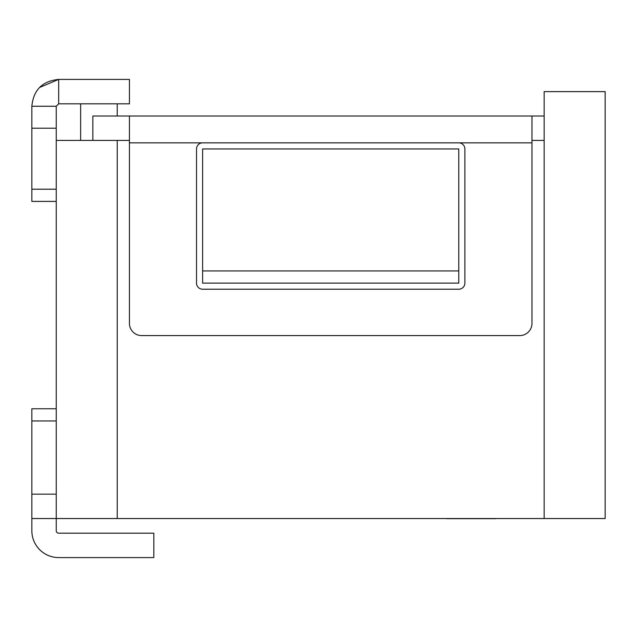 <?xml version="1.0" encoding="UTF-8"?>
<svg xmlns="http://www.w3.org/2000/svg" width="637" height="637" viewBox="0 0 637 637"><rect width="100%" height="100%" fill="white"/><g stroke="black" fill="none" stroke-linecap="round" stroke-linejoin="round"><path stroke-width="0.96" d="M56.247 201.403L31.85 201.403L31.85 106.26L56.247 106.26L58.684 103.815L58.684 79.418L39.47 87.524M56.247 106.26L56.247 140.411L129.43 140.411M31.85 128.212L56.247 128.212M31.85 189.205L56.247 189.205M31.85 106.26C33.435 89.968 42.384 81.026 58.684 79.418L129.43 79.418L129.43 103.815L58.684 103.815M31.85 518.542L31.85 530.74A26.834 26.834 0 0 0 58.684 557.582L153.828 557.582L153.828 533.185L58.684 533.185A2.437 2.437 0 0 1 56.247 530.74L56.247 518.542L31.85 518.542L31.85 494.153L56.247 494.153M31.85 494.153L31.85 420.961L56.247 420.961M31.85 420.961L31.85 408.763L56.247 408.763M544.157 518.542L544.157 91.617L605.15 91.617L605.15 518.542L56.247 518.542L56.247 140.411M92.843 140.411L92.843 116.014L544.157 116.014M117.232 518.542L117.232 140.411M531.967 140.411L544.157 140.411M531.967 116.014L531.967 323.381A12.199 12.199 0 0 1 519.768 335.58L141.629 335.58A12.199 12.199 0 0 1 129.43 323.381L129.43 116.014M531.967 142.847L202.622 142.847A6.099 6.099 0 0 0 196.522 148.947L196.522 283.123A6.099 6.099 0 0 0 202.622 289.222L458.775 289.222A6.099 6.099 0 0 0 464.875 283.123L464.875 148.947A6.099 6.099 0 0 0 458.775 142.847L129.43 142.847M80.644 103.815L80.644 140.411M117.232 103.815L117.232 116.014M458.775 270.932L458.775 148.947L202.622 148.947L202.622 270.932L458.775 270.932L458.775 283.123L202.622 283.123L202.622 270.932M496 518.669L487.337 518.669M487.568 518.669L446.569 518.669"/></g></svg>
